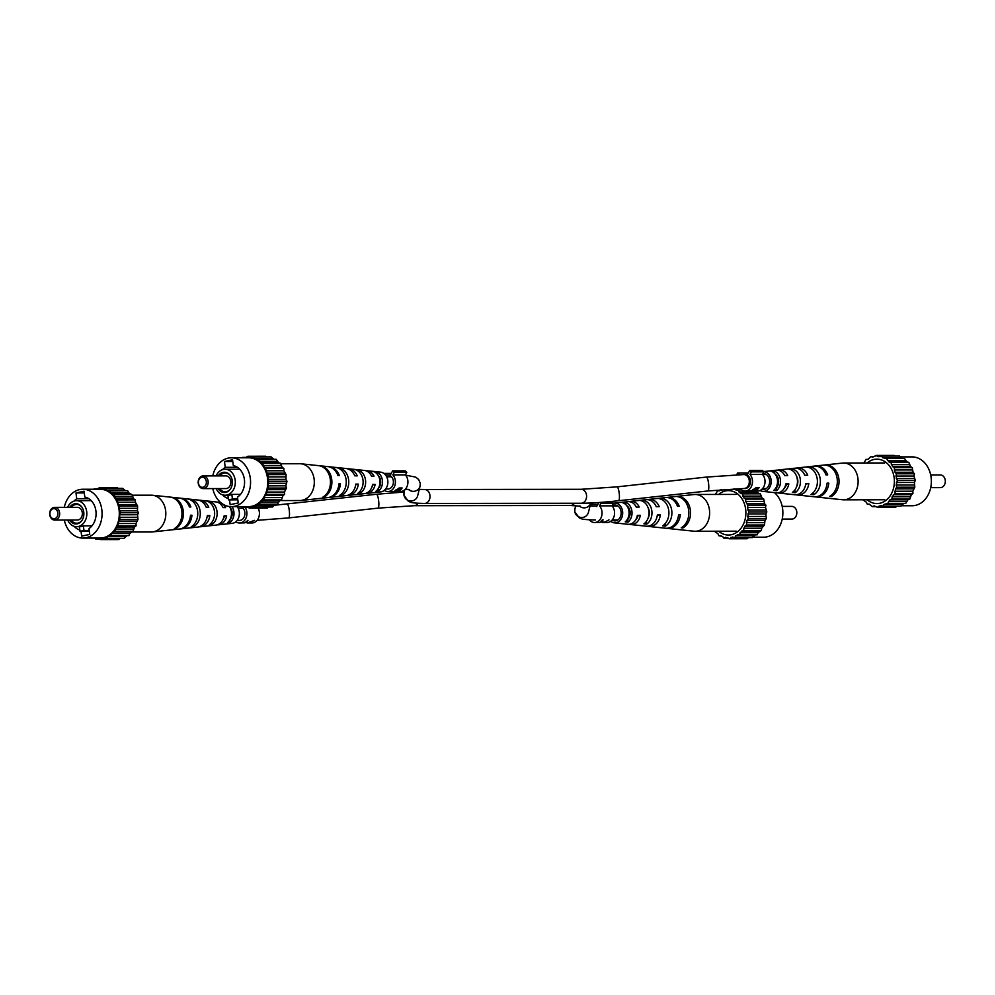 <?xml version="1.0" encoding="UTF-8"?>
<svg xmlns="http://www.w3.org/2000/svg" width="995" height="995" viewBox="0 0 995 995"><rect width="100%" height="100%" fill="white"/><g stroke="black" fill="none" stroke-linecap="round" stroke-linejoin="round"><path stroke-width="1.49" d="M372.528 484.913L375.115 484.441A11.343 8.93 89.9 0 1 367.864 493.234A11.343 8.93 89.9 0 1 367.143 493.346L380.749 491.891A9.9 7.786 -90.1 0 0 381.371 491.791A9.9 7.786 -90.1 0 0 387.863 481.617A9.9 7.786 -90.1 0 0 380.724 472.165L367.118 470.734A11.343 8.93 89.9 0 1 374.033 476.182L371.533 476.132A11.641 9.154 -90.1 0 0 364.394 470.448L348.847 468.819A13.296 10.46 89.9 0 1 357.242 475.871L354.742 475.821A13.582 10.696 -90.1 0 0 346.123 468.533L329.407 466.779A15.373 12.089 89.9 0 1 339.357 475.535L337.927 475.51A15.534 12.226 -90.1 0 0 327.853 466.618L301.025 463.794A18.395 14.477 89.9 0 1 314.121 479.105A18.395 14.477 89.9 0 1 302.231 500.274A18.395 14.477 89.9 0 1 301.075 500.46A18.395 14.477 89.9 0 1 299.868 500.535L279.645 500.56M367.143 493.346A11.343 8.93 89.9 0 1 365.787 493.371M355.75 484.677L358.324 484.13A13.296 10.46 89.9 0 1 349.718 495.187A13.296 10.46 89.9 0 1 348.884 495.323L364.431 493.644A11.641 9.154 -90.1 0 0 365.153 493.532A11.641 9.154 -90.1 0 0 372.615 484.391L375.115 484.441M348.884 495.323A13.296 10.46 89.9 0 1 347.516 495.348M338.972 484.105L340.439 483.794A15.373 12.089 89.9 0 1 330.415 497.251A15.373 12.089 89.9 0 1 329.444 497.413L346.16 495.609A13.582 10.696 -90.1 0 0 347.019 495.473A13.582 10.696 -90.1 0 0 355.824 484.08L358.324 484.13M329.444 497.413A15.373 12.089 89.9 0 1 328.673 497.463M301.075 500.46L327.89 497.575A15.534 12.226 -90.1 0 0 328.872 497.425A15.534 12.226 -90.1 0 0 339.009 483.769L340.439 483.794M372.851 484.926A8.706 6.853 89.9 0 1 371.769 487.438M347.479 468.794A13.296 10.46 89.9 0 1 348.847 468.819M365.762 470.722A11.343 8.93 89.9 0 1 367.118 470.734M363.063 483.421A9.303 7.326 -90.1 0 0 363.063 480.672M378.672 490.896L375.973 491.219A10.808 8.507 89.9 0 0 379.866 480.262A10.808 8.507 89.9 0 0 373.374 471.506L376.16 471.817A10.522 8.271 -90.1 0 1 382.378 480.311A10.522 8.271 -90.1 0 1 378.672 490.896L378.349 488.421A8.258 6.505 -90.1 0 0 378.324 475.635M328.624 466.73A15.373 12.089 89.9 0 1 329.407 466.779M357.491 469.777L354.717 469.478A12.761 10.037 89.9 0 1 362.976 479.963A12.761 10.037 89.9 0 1 357.852 493.296L360.551 492.985A12.462 9.813 -90.1 0 0 365.501 480.013A12.462 9.813 -90.1 0 0 357.491 469.777L357.615 470.685M320.166 465.809L318.587 465.648A16.529 13.01 89.9 0 1 330.29 479.391A16.529 13.01 89.9 0 1 322.741 497.226L324.283 497.052A16.368 12.873 -90.1 0 0 331.721 479.416A16.368 12.873 -90.1 0 0 320.166 465.809L320.191 465.946M338.822 467.774L336.049 467.488A14.701 11.567 89.9 0 1 346.098 479.665A14.701 11.567 89.9 0 1 339.718 495.336L342.417 495.025A14.415 11.343 -90.1 0 0 348.611 479.714A14.415 11.343 -90.1 0 0 338.822 467.774L338.909 468.396M280.615 463.757L299.818 463.732A18.395 14.477 89.9 0 1 301.025 463.794M342.18 493.284L342.417 495.025M376.16 471.817L376.334 473.172M324.183 496.269L324.283 497.052M360.277 490.958L360.551 492.985M245.429 457.787L247.854 456.27L251.424 457.7L253.165 456.916L256.324 459.479L276.162 459.267L278.687 462.787L280.503 463.21L282.232 467.439L283.886 468.446L283.873 470.772L286.1 474.603L285.938 479.366L286.983 481.294L285.851 485.821L286.473 488.035L284.458 492.04L266.449 492.065L266.598 494.403L264.993 495.547L263.501 499.913L260.18 502.102L259.384 504.216L255.727 505.249L254.533 507.027L252.767 506.393L249.285 508.134L247.693 506.952L243.974 507.487L243.315 506.629M266.598 494.403L284.607 494.378L283.003 495.522L264.993 495.547M247.854 456.27L265.864 456.245L266.747 456.904M253.165 456.916L271.162 456.892L273.948 459.28M284.458 492.04L284.607 494.378M283.003 495.522L281.51 499.888L279.732 500.473L277.394 504.191L259.384 504.216M275.515 504.191L272.543 507.002L254.533 507.027M268.55 507.002L267.282 508.109L249.285 508.134M281.846 497.587L263.837 497.612M258.153 459.292L260.69 462.812L262.493 463.235L264.222 467.451L265.889 468.458L265.864 470.797L268.09 474.627L267.929 479.391L268.973 481.306L268.041 483.321L268.463 488.06L266.449 492.065M242.32 457.787L243.738 457.787M212.793 488.595A24.427 19.216 -90.1 0 0 231.375 506.642L248.601 506.629A24.427 19.216 -90.1 0 0 267.518 478.185A24.427 19.216 -90.1 0 0 248.539 457.775L231.313 457.799A24.427 19.216 -90.1 0 0 212.781 475.908M285.851 485.821L267.854 485.846M286.05 483.296L268.041 483.321M262.493 463.235L280.503 463.21M278.687 462.787L260.69 462.812M272.456 458.571L254.446 458.583M273.737 505.224L255.727 505.249M283.873 470.772L265.864 470.797M265.889 468.458L283.886 468.446M243.974 507.487L248.402 507.475M263.501 499.913L281.51 499.888M268.973 481.306L286.983 481.294M285.938 479.366L267.929 479.391M285.615 476.854L267.605 476.879M278.19 502.089L260.18 502.102M279.732 500.473L261.722 500.497M268.463 488.06L286.473 488.035M268.09 474.627L286.1 474.603M285.155 489.664L267.157 489.689M282.232 467.439L264.222 467.451M253.936 506.803L250.802 506.816M280.963 465.473L262.954 465.498M251.984 457.451L249.446 457.451M284.707 473.085L266.697 473.11M277.07 461.307L259.061 461.332M242.593 457.377L246.586 457.377M231.375 506.642A24.427 19.216 -90.1 0 0 250.305 478.209A24.427 19.216 -90.1 0 0 231.313 457.799M229.522 499.851L230.156 504.664L238.228 502.96L237.457 497.139A16.815 13.233 -90.1 0 0 244.397 479.466A16.815 13.233 -90.1 0 0 233.303 465.598L232.544 459.777L224.472 461.493L225.231 467.314A16.815 13.233 -90.1 0 0 222.582 469.615M222.619 494.851A16.815 13.233 -90.1 0 0 228.34 498.594M232.768 461.481L224.472 461.493M237.419 467.289L225.231 467.314M216.164 488.582A13.01 10.236 -90.1 0 0 225.094 495.236A13.01 10.236 -90.1 0 0 235.181 480.1A13.01 10.236 -90.1 0 0 225.069 469.23A13.01 10.236 -90.1 0 0 216.139 475.896M227.905 495.236L228.514 499.851L237.817 499.838M228.514 499.851L232.444 499.017L231.835 494.391L240.492 494.378M232.444 499.017L237.706 499.005M231.835 494.391A13.01 10.236 89.9 0 1 228.228 495.236A13.01 10.236 89.9 0 1 227.905 495.224M218.092 488.582A10.137 7.972 -90.1 0 0 230.268 489.229A10.137 7.972 -90.1 0 0 232.258 480.709A10.137 7.972 -90.1 0 0 230.255 475.51A10.137 7.972 -90.1 0 0 218.253 475.896M230.43 475.772A9.403 7.4 -90.1 0 0 219.808 475.896M219.621 488.582A9.403 7.4 -90.1 0 0 230.454 488.968M203.167 488.607L225.877 488.57A6.343 4.987 -90.1 0 0 230.79 481.182A6.343 4.987 -90.1 0 0 225.853 475.884L203.154 475.921A6.343 4.987 89.9 0 1 208.092 481.219A6.343 4.987 89.9 0 1 203.167 488.607A6.343 4.987 89.9 0 1 198.241 483.309A6.343 4.987 89.9 0 1 203.154 475.921M206.313 481.431A5.074 3.992 -90.1 0 0 201.724 477.252A5.074 3.992 -90.1 0 0 198.44 483.097A5.074 3.992 -90.1 0 0 203.042 487.264A5.074 3.992 -90.1 0 0 206.313 481.431M643.765 501.915L643.554 500.348L640.855 500.659A12.462 9.813 89.9 0 1 648.852 510.895A12.462 9.813 89.9 0 1 643.914 523.867L646.688 524.166L646.34 521.479M637.26 515.808L637.957 515.796A8.855 6.977 89.9 0 1 635.668 519.912M635.656 505.982A8.855 6.977 89.9 0 1 636.576 507.089M612.099 520.049A7.935 6.244 -90.1 0 0 614.649 520.895A7.935 6.244 -90.1 0 0 615.942 520.795A7.935 6.244 -90.1 0 0 621.116 512.139A7.935 6.244 -90.1 0 0 614.624 505.05A7.935 6.244 -90.1 0 0 613.878 505.149A7.935 6.244 -90.1 0 0 612.087 505.908M648.019 518.37A9.452 7.438 -90.1 0 0 647.994 507.487M627.273 519.502L627.671 519.527A8.42 6.629 -90.1 0 0 626.639 505.535M613.417 503.259A9.9 7.786 89.9 0 1 613.629 503.209A9.9 7.786 89.9 0 1 614.251 503.109A9.9 7.786 89.9 0 1 622.634 511.741A9.9 7.786 89.9 0 1 616.203 522.736A9.9 7.786 89.9 0 1 614.276 522.835A9.9 7.786 89.9 0 1 610.719 521.305M614.276 522.835L627.882 524.265A11.343 8.93 -90.1 0 0 630.084 524.154A11.343 8.93 -90.1 0 0 637.347 515.348L640.32 515.298A11.641 9.154 89.9 0 1 632.87 524.427A11.641 9.154 89.9 0 1 630.606 524.552A11.641 9.154 89.9 0 1 629.238 524.278M630.606 524.552L646.153 526.181A13.296 10.46 -90.1 0 0 648.74 526.044A13.296 10.46 -90.1 0 0 657.347 514.987L660.319 514.937A13.582 10.696 89.9 0 1 651.514 526.33A13.582 10.696 89.9 0 1 648.877 526.467A13.582 10.696 89.9 0 1 647.521 526.206M648.877 526.467L665.593 528.221A15.373 12.089 -90.1 0 0 668.578 528.059A15.373 12.089 -90.1 0 0 678.602 514.602L680.306 514.577A15.534 12.226 89.9 0 1 670.17 528.221A15.534 12.226 89.9 0 1 667.147 528.382A15.534 12.226 89.9 0 1 666.376 528.27M667.147 528.382L693.975 531.206A18.395 14.477 -90.1 0 0 695.182 531.268A18.395 14.477 -90.1 0 0 697.545 531.007A18.395 14.477 -90.1 0 0 709.435 509.838A18.395 14.477 -90.1 0 0 695.132 494.465A18.395 14.477 -90.1 0 0 693.925 494.54L667.11 497.425A15.534 12.226 89.9 0 1 679.212 506.318L677.52 506.343A15.373 12.089 -90.1 0 0 665.555 497.587L648.839 499.39A13.582 10.696 89.9 0 1 659.237 506.666L656.265 506.729A13.296 10.46 -90.1 0 0 646.116 499.677L630.569 501.356A11.641 9.154 89.9 0 1 639.238 507.04L636.253 507.089A11.343 8.93 -90.1 0 0 627.857 501.654L614.251 503.109M666.327 497.537A15.534 12.226 89.9 0 1 667.11 497.425M647.484 499.652A13.582 10.696 89.9 0 1 647.981 499.527A13.582 10.696 89.9 0 1 648.839 499.39M629.213 501.629A11.641 9.154 89.9 0 1 629.847 501.468A11.641 9.154 89.9 0 1 630.569 501.356M682.819 527.997A16.529 13.01 -90.1 0 0 690.368 510.174A16.529 13.01 -90.1 0 0 678.665 496.418L677.122 496.592A16.368 12.873 89.9 0 1 688.677 510.199A16.368 12.873 89.9 0 1 681.227 527.835L682.819 527.997L682.669 526.877M665.356 526.156A14.701 11.567 -90.1 0 0 671.737 510.497A14.701 11.567 -90.1 0 0 661.687 498.308L658.989 498.619A14.415 11.343 89.9 0 1 668.764 510.547A14.415 11.343 89.9 0 1 662.571 525.87L665.356 526.156L665.033 523.78M646.688 524.166A12.761 10.037 -90.1 0 0 651.825 510.845A12.761 10.037 -90.1 0 0 643.554 500.348M628.019 522.139A10.808 8.507 -90.1 0 0 631.912 511.181A10.808 8.507 -90.1 0 0 625.432 502.425L622.733 502.749A10.522 8.271 89.9 0 1 628.952 511.231A10.522 8.271 89.9 0 1 625.246 521.828L628.019 522.139L627.671 519.527M637.957 515.796L640.32 515.298M661.849 499.565L661.687 498.308M625.706 504.502L625.432 502.425M657.26 515.584L660.319 514.937M678.565 514.937L680.306 514.577M674.834 529.191L676.413 529.352M714.385 531.243L717.93 533.693L718.838 535.733L722.544 536.429L723.838 538.108L725.566 537.325L729.136 538.755L732.618 537.014L734.397 537.648L737.407 534.812L739.248 534.837L741.573 531.119L743.364 530.534L744.857 526.168L746.461 525.024L747.009 520.31L748.327 518.681L747.705 516.467L748.837 511.94L747.456 507.5L747.954 505.249L745.728 501.418L745.74 499.092L744.086 498.085L742.357 493.856L740.541 493.433L738.016 489.913L736.176 490.1L733.987 488.806M718.664 531.231A22.201 17.475 -90.1 0 0 736.561 532.474A22.201 17.475 -90.1 0 0 745.653 509.179A22.201 17.475 -90.1 0 0 736.511 493.147A22.201 17.475 -90.1 0 0 718.614 494.44M721.35 489.652L717.606 490.809L715.355 494.44M739.248 534.837L757.257 534.812L758.041 532.711L761.362 530.509L761.697 528.208L764.458 524.999L765.018 520.285L766.324 518.656L765.901 513.93L766.834 511.915L765.466 507.475L765.963 505.224L764.558 503.706L763.75 499.067L762.083 498.06L760.354 493.831L758.551 493.408L756.536 491.045M734.397 537.648L752.407 537.623L755.367 534.812M729.136 538.755L747.145 538.73L748.414 537.623M738.924 491.953L756.921 491.928M740.541 493.433L758.551 493.408M746.312 522.686L764.322 522.661M764.458 524.999L746.461 525.024M744.857 526.168L762.866 526.144M734.31 489.217L740.566 489.204M747.009 520.31L765.018 520.285M740.044 532.735L758.041 532.711M728.253 538.096L723.838 538.108M721.052 535.72L718.838 535.733M761.362 530.509L743.364 530.534M741.573 531.119L759.583 531.094M735.591 535.87L753.601 535.845M748.837 511.94L766.834 511.915M747.792 510.012L765.802 509.987M747.904 513.942L765.901 513.93M747.705 516.467L765.715 516.455M766.324 518.656L748.327 518.681M760.354 493.831L742.357 493.856M763.75 499.067L745.74 499.092M745.728 501.418L763.737 501.405M747.456 507.5L765.466 507.475M719.485 490.809L717.606 490.809M741.449 489.913L738.016 489.913M730.653 537.437L733.788 537.424M744.086 498.085L762.083 498.06M765.963 505.224L747.954 505.249M743.7 528.233L761.697 528.208M742.817 496.119L760.814 496.095M746.561 503.731L764.558 503.706M774.483 492.612A24.427 19.216 89.9 0 1 782.605 508.756A24.427 19.216 89.9 0 1 763.687 537.201L752.68 537.213M782.219 519.091L791.846 519.079A6.343 4.987 -90.1 0 0 796.759 511.691A6.343 4.987 -90.1 0 0 791.833 506.393L782.207 506.405M617.024 486.866A6.977 1.48 83.8 0 1 619.164 492.923A6.977 1.48 83.8 0 1 618.542 500.734C603.505 502.363 591.018 503.209 581.117 503.246A6.977 5.485 89.9 0 0 586.515 495.124A6.977 5.485 89.9 0 0 581.092 489.291L617.024 486.866L706.388 477.078L743.825 474.565A6.977 5.485 89.9 0 1 749.247 480.398A6.977 5.485 89.9 0 1 743.837 488.52L745.019 488.52A6.977 5.485 -90.1 0 0 745.914 488.433A6.977 5.485 -90.1 0 0 750.466 482.339A6.977 5.485 -90.1 0 0 747.108 475.1L749.757 470.399L751.387 471.866L749.956 474.416A9.515 7.487 -90.1 0 1 752.208 484.167A9.515 7.487 -90.1 0 1 746.238 490.933A9.515 7.487 -90.1 0 1 745.019 491.057A9.515 7.487 -90.1 0 1 739.969 488.582M745.019 491.057L751.175 490.983L756.374 487.5L759.197 487.5A9.515 7.487 89.9 0 1 754.608 490.921A9.515 7.487 89.9 0 1 753.377 491.045L757.543 491.045A9.515 7.487 -90.1 0 0 758.762 490.921A9.515 7.487 -90.1 0 0 764.732 484.155A9.515 7.487 -90.1 0 0 762.481 474.391L763.911 471.854L762.282 470.374L749.757 470.399M748.327 472.948L737.656 472.961L739.496 474.627M737.656 472.961L736.661 474.714M762.481 474.391L749.956 474.416M763.911 471.854L751.387 471.866M759.197 487.5L757.605 487.836M752.78 489.602L752.407 490.809L754.222 490.846A9.515 7.487 -90.1 0 0 757.692 488.582L757.581 487.699L755.839 487.712M756.573 487.699L756.697 488.582L752.407 490.809M753.19 490.846L750.491 491.057L752.68 491.045A9.515 7.487 -90.1 0 0 753.215 491.02M757.692 488.582L756.697 488.582M247.133 522.972L254.633 520.348L249.757 522.549L246.213 522.549L247.979 520.348L244.845 522.848L239.434 522.984A9.515 7.487 -90.1 0 0 240.666 522.86A9.515 7.487 -90.1 0 0 245.243 507.475M247.506 522.972L251.959 522.972A9.515 7.487 -90.1 0 0 253.19 522.835A9.515 7.487 -90.1 0 0 258.153 508.122M235.815 521.803A9.515 7.487 -90.1 0 0 239.434 522.984M237.133 520.447L239.434 520.447A6.977 5.485 -90.1 0 0 240.33 520.348A6.977 5.485 -90.1 0 0 244.882 514.266A6.977 5.485 -90.1 0 0 241.536 507.027L241.76 506.629M243.054 508.234L238.203 508.246M602.261 522.499L604.313 522.375L609.002 519.875L604.898 522.076L601.353 522.089L603.107 519.887L602.348 519.887L599.973 522.375L594.575 522.512A9.515 7.487 -90.1 0 0 595.794 522.387A9.515 7.487 -90.1 0 0 601.764 515.621A9.515 7.487 -90.1 0 0 599.512 505.87L600.943 503.321L599.973 502.438M602.647 522.499L607.099 522.499A9.515 7.487 -90.1 0 0 608.318 522.375A9.515 7.487 -90.1 0 0 614.288 515.609A9.515 7.487 -90.1 0 0 612.037 505.846L599.512 505.87M589.363 519.838A9.515 7.487 -90.1 0 0 594.575 522.512M596.664 506.554L598.94 502.512M594.413 519.975A6.977 5.485 -90.1 0 0 594.562 519.975A6.977 5.485 -90.1 0 0 595.47 519.887M612.037 505.846L613.467 503.308L611.838 501.828L607.46 501.841M613.467 503.308L600.943 503.321M597.883 504.403L590.433 504.403M792.244 470.473L792.045 468.894L789.346 469.205A12.462 9.813 89.9 0 1 797.343 479.441A12.462 9.813 89.9 0 1 792.393 492.413L795.179 492.712L794.818 490.025M785.751 484.354L786.448 484.341A8.855 6.977 89.9 0 1 784.159 488.458M784.147 474.528A8.855 6.977 89.9 0 1 785.067 475.635M761.934 489.229A7.935 6.244 -90.1 0 0 763.14 489.44A7.935 6.244 -90.1 0 0 764.434 489.341A7.935 6.244 -90.1 0 0 769.608 480.685A7.935 6.244 -90.1 0 0 763.115 473.595A7.935 6.244 -90.1 0 0 762.916 473.62M796.497 486.928A9.452 7.438 -90.1 0 0 796.485 476.033M775.764 488.047L776.162 488.072A8.42 6.629 -90.1 0 0 775.13 474.08M763.662 471.63A9.9 7.786 89.9 0 1 771.175 480.871A9.9 7.786 89.9 0 1 764.682 491.281A9.9 7.786 89.9 0 1 762.767 491.381A9.9 7.786 89.9 0 1 760.093 490.473M762.767 491.381L776.374 492.811A11.343 8.93 -90.1 0 0 778.575 492.699A11.343 8.93 -90.1 0 0 785.826 483.893L788.811 483.844A11.641 9.154 89.9 0 1 781.349 492.973A11.641 9.154 89.9 0 1 779.097 493.097A11.641 9.154 89.9 0 1 777.729 492.823M779.097 493.097L794.644 494.726A13.296 10.46 -90.1 0 0 797.231 494.59A13.296 10.46 -90.1 0 0 805.838 483.533L808.811 483.483A13.582 10.696 89.9 0 1 800.005 494.876A13.582 10.696 89.9 0 1 797.368 495.012A13.582 10.696 89.9 0 1 796 494.764M797.368 495.012L814.084 496.766A15.373 12.089 -90.1 0 0 817.069 496.617A15.373 12.089 -90.1 0 0 827.094 483.147L828.785 483.122A15.534 12.226 89.9 0 1 818.649 496.779A15.534 12.226 89.9 0 1 815.639 496.928A15.534 12.226 89.9 0 1 814.855 496.816M815.639 496.928L842.466 499.751A18.395 14.477 -90.1 0 0 843.673 499.813A18.395 14.477 -90.1 0 0 846.036 499.565A18.395 14.477 -90.1 0 0 857.926 478.396A18.395 14.477 -90.1 0 0 843.623 463.023A18.395 14.477 -90.1 0 0 842.417 463.085L815.601 465.971A15.534 12.226 89.9 0 1 827.703 474.864L825.999 474.889A15.373 12.089 -90.1 0 0 814.047 466.133L797.331 467.936A13.582 10.696 89.9 0 1 807.729 475.224L804.756 475.274A13.296 10.46 -90.1 0 0 794.607 468.235L779.06 469.901A11.641 9.154 89.9 0 1 787.729 475.585L784.744 475.635A11.343 8.93 -90.1 0 0 776.349 470.2L763.6 471.568M814.818 466.083A15.534 12.226 89.9 0 1 815.601 465.971M795.975 468.197A13.582 10.696 89.9 0 1 796.473 468.073A13.582 10.696 89.9 0 1 797.331 467.936M777.704 470.187A11.641 9.154 89.9 0 1 778.326 470.026A11.641 9.154 89.9 0 1 779.06 469.901M831.31 496.555A16.529 13.01 -90.1 0 0 838.86 478.719A16.529 13.01 -90.1 0 0 827.156 464.976L825.614 465.138A16.368 12.873 89.9 0 1 837.168 478.744A16.368 12.873 89.9 0 1 829.718 496.381L831.31 496.555L831.161 495.423M813.835 494.702A14.701 11.567 -90.1 0 0 820.216 479.043A14.701 11.567 -90.1 0 0 810.179 466.854L807.48 467.165A14.415 11.343 89.9 0 1 817.256 479.092A14.415 11.343 89.9 0 1 811.062 494.415L813.835 494.702L813.524 492.326M795.179 492.712A12.761 10.037 -90.1 0 0 800.316 479.391A12.761 10.037 -90.1 0 0 792.045 468.894M776.51 490.684A10.808 8.507 -90.1 0 0 780.403 479.727A10.808 8.507 -90.1 0 0 773.911 470.983L771.212 471.294A10.522 8.271 89.9 0 1 777.431 479.789A10.522 8.271 89.9 0 1 773.724 490.386L776.51 490.684L776.162 488.072M786.448 484.341L788.811 483.844M810.34 468.11L810.179 466.854M774.185 473.06L773.911 470.983M805.751 484.13L808.811 483.483M827.056 483.483L828.785 483.122M823.325 497.736L824.905 497.91M862.876 499.788L866.421 502.239L867.329 504.278L869.157 504.092L872.316 506.654L874.058 505.87L877.627 507.301L881.11 505.56L882.888 506.194L884.082 504.415L887.739 503.383L890.065 499.664L891.856 499.08L892.179 496.779L894.94 493.57L895.5 488.868L896.818 487.227L896.196 485.025L897.328 480.485L895.948 476.058L896.445 473.807L895.04 472.277L894.231 467.638L892.577 466.63L890.848 462.401L889.032 461.978L886.508 458.471L882.801 457.762L881.508 456.096L877.789 456.63L876.209 455.436L872.714 457.178L870.948 456.556L867.938 459.379L866.098 459.354L863.847 462.998M867.155 499.776A22.201 17.475 -90.1 0 0 885.053 501.02A22.201 17.475 -90.1 0 0 894.144 477.724A22.201 17.475 -90.1 0 0 885.003 461.692A22.201 17.475 -90.1 0 0 867.105 462.986M887.739 503.383L905.736 503.358L908.074 499.639L909.853 499.055L911.345 494.689L912.95 493.545L912.801 491.219L914.815 487.202L914.393 482.476L915.325 480.461L913.957 476.033L914.455 473.782L913.049 472.252L912.241 467.613L910.574 466.605L908.845 462.376L907.042 461.954L904.505 458.446L886.508 458.471M882.888 506.194L900.885 506.169L903.858 503.37M877.627 507.301L895.637 507.276L896.905 506.169M895.09 456.071L894.207 455.411L876.209 455.436M902.303 458.446L899.517 456.071L881.508 456.096M887.403 460.498L905.413 460.474M889.032 461.978L907.042 461.954M894.803 491.244L912.801 491.219M912.95 493.545L894.94 493.57M893.348 494.714L911.345 494.689M877.789 456.63L880.326 456.618M882.801 457.762L900.798 457.737M895.5 488.868L913.51 488.844M888.523 501.281L906.532 501.256M876.744 506.642L872.316 506.654M869.543 504.266L867.329 504.278M909.853 499.055L891.856 499.08M890.065 499.664L908.074 499.639M884.082 504.415L902.079 504.39M897.328 480.485L915.325 480.461M896.284 478.558L914.293 478.533M896.395 482.5L914.393 482.476M896.196 485.025L914.206 485M914.815 487.202L896.818 487.227M908.845 462.376L890.848 462.401M874.928 456.543L870.948 456.556M912.241 467.613L894.231 467.638M894.219 469.976L912.228 469.951M895.948 476.058L913.957 476.033M867.976 459.354L866.098 459.354M879.145 505.982L882.279 505.982M892.577 466.63L910.574 466.605M914.455 473.782L896.445 473.807M892.179 496.779L910.189 496.754M891.309 464.665L909.306 464.64M895.04 472.277L913.049 472.252M900.176 456.916L912.116 456.904A24.427 19.216 89.9 0 1 931.096 477.314A24.427 19.216 89.9 0 1 912.179 505.746L901.159 505.758M930.711 487.649L940.337 487.637A6.343 4.987 -90.1 0 0 945.25 480.249A6.343 4.987 -90.1 0 0 940.312 474.938L930.698 474.951M224.037 516.368L226.624 515.895A11.343 8.93 89.9 0 1 219.373 524.688A11.343 8.93 89.9 0 1 218.651 524.8L232.258 523.345A9.9 7.786 -90.1 0 0 232.88 523.246A9.9 7.786 -90.1 0 0 238.987 516.604A9.9 7.786 -90.1 0 0 237.22 506.642M218.651 524.8A11.343 8.93 89.9 0 1 217.296 524.813M207.258 516.119L209.833 515.572A13.296 10.46 89.9 0 1 201.226 526.641A13.296 10.46 89.9 0 1 200.393 526.765L215.94 525.099A11.641 9.154 -90.1 0 0 216.674 524.974A11.641 9.154 -90.1 0 0 224.124 515.845L226.624 515.895M200.393 526.765A13.296 10.46 89.9 0 1 199.025 526.803M190.493 515.559L191.948 515.248A15.373 12.089 89.9 0 1 181.923 528.706A15.373 12.089 89.9 0 1 180.953 528.867L197.669 527.064A13.582 10.696 -90.1 0 0 198.527 526.927A13.582 10.696 -90.1 0 0 207.333 515.534L209.833 515.572M180.953 528.867A15.373 12.089 89.9 0 1 180.182 528.917M132.124 495.212L151.327 495.187A18.395 14.477 89.9 0 1 152.534 495.249A18.395 14.477 89.9 0 1 165.63 510.559A18.395 14.477 89.9 0 1 153.74 531.728A18.395 14.477 89.9 0 1 152.583 531.915L179.398 529.029A15.534 12.226 -90.1 0 0 180.381 528.867A15.534 12.226 -90.1 0 0 190.518 515.223L191.948 515.248M152.583 531.915A18.395 14.477 89.9 0 1 151.377 531.977L131.153 532.002M199 500.236A13.296 10.46 89.9 0 1 200.356 500.274A13.296 10.46 89.9 0 1 208.751 507.313L206.251 507.276A13.582 10.696 -90.1 0 0 197.632 499.987L180.916 498.234A15.373 12.089 89.9 0 1 190.866 506.99L189.436 506.965A15.534 12.226 -90.1 0 0 179.361 498.072L152.534 495.249M224.36 516.368A8.706 6.853 89.9 0 1 223.278 518.892M217.271 502.176A11.343 8.93 89.9 0 1 218.626 502.189A11.343 8.93 89.9 0 1 221.201 502.96M223.091 504.278A11.343 8.93 89.9 0 1 225.542 507.637L223.042 507.587A11.641 9.154 -90.1 0 0 215.903 501.903L200.356 500.274M214.572 514.875A9.303 7.326 -90.1 0 0 214.572 512.126M232.009 506.642A10.522 8.271 -90.1 0 1 230.181 522.35L229.857 519.875A8.258 6.505 -90.1 0 0 229.833 507.089M180.145 498.184A15.373 12.089 89.9 0 1 180.916 498.234M209 501.231L206.226 500.933A12.761 10.037 89.9 0 1 214.485 511.418A12.761 10.037 89.9 0 1 209.36 524.751L212.059 524.44A12.462 9.813 -90.1 0 0 217.009 511.467A12.462 9.813 -90.1 0 0 209 501.231L209.124 502.139M171.675 497.264L170.095 497.09A16.529 13.01 89.9 0 1 181.799 510.845A16.529 13.01 89.9 0 1 174.249 528.668L175.792 528.507A16.368 12.873 -90.1 0 0 183.242 510.87A16.368 12.873 -90.1 0 0 171.675 497.264L171.7 497.4M190.343 499.229L187.558 498.943A14.701 11.567 89.9 0 1 197.607 511.119A14.701 11.567 89.9 0 1 191.227 526.79L193.925 526.479A14.415 11.343 -90.1 0 0 200.119 511.169A14.415 11.343 -90.1 0 0 190.343 499.229L190.418 499.851M229.484 506.53A10.808 8.507 89.9 0 1 227.482 522.661L230.181 522.35M193.702 524.738L193.925 526.479M175.692 527.723L175.792 528.507M211.786 522.412L212.059 524.44M96.938 489.229L99.363 487.724L102.933 489.154L104.674 488.371L107.833 490.933L127.671 490.722L128.579 492.761L132.012 494.664L133.74 498.881L135.407 499.888L135.382 502.226L137.608 506.057L137.447 510.808L138.492 512.736L137.559 514.751L137.982 519.477L135.967 523.494L117.97 523.519L118.106 525.845L116.502 527.002L115.01 531.367L111.689 533.556L110.905 535.671L109.064 535.646L106.055 538.469L104.276 537.847L100.793 539.588L99.201 538.394L95.483 538.929L94.823 538.084M118.106 525.845L136.116 525.833L134.512 526.977L116.502 527.002M99.363 487.724L117.373 487.699L118.256 488.358M104.674 488.371L122.683 488.346L125.457 490.734M135.967 523.494L136.116 525.833M134.512 526.977L133.019 531.342L129.698 533.531L128.902 535.646L110.905 535.671M127.024 535.646L124.052 538.444L106.055 538.469M120.072 538.457L118.791 539.564L100.793 539.588M133.355 529.041L115.345 529.066M109.661 490.746L110.569 492.786L114.002 494.689L115.731 498.905L117.398 499.913L118.206 504.564L119.611 506.082L119.114 508.333L120.482 512.761L119.549 514.776L119.972 519.502L117.97 523.519M93.841 489.241L95.259 489.241M64.302 520.049A24.427 19.216 -90.1 0 0 82.883 538.096L100.109 538.071A24.427 19.216 -90.1 0 0 119.039 509.639A24.427 19.216 -90.1 0 0 100.047 489.229L82.821 489.254A24.427 19.216 -90.1 0 0 64.289 507.351M137.372 517.276L119.363 517.3M137.559 514.751L119.549 514.776M114.002 494.689L132.012 494.664M130.208 494.229L112.199 494.254M123.965 490.013L105.968 490.037M125.246 536.678L107.249 536.703M135.382 502.226L117.385 502.251M117.398 499.913L135.407 499.888M95.483 538.929L99.91 538.929M115.01 531.367L133.019 531.342M120.482 512.761L138.492 512.736M137.447 510.808L119.45 510.833M137.123 508.308L119.114 508.333M129.698 533.531L111.689 533.556M131.24 531.927L113.231 531.952M119.972 519.502L137.982 519.477M119.611 506.082L137.608 506.057M136.663 521.119L118.666 521.144M133.74 498.881L115.731 498.905M105.445 538.258L102.311 538.27M132.472 496.928L114.462 496.953M103.492 488.906L100.955 488.906M136.215 504.54L118.206 504.564M128.579 492.761L110.569 492.786M94.115 488.831L98.095 488.831M82.883 538.096A24.427 19.216 -90.1 0 0 101.813 509.664A24.427 19.216 -90.1 0 0 82.821 489.254M81.03 531.305L81.665 536.118L89.737 534.402L88.965 528.594A16.815 13.233 -90.1 0 0 95.906 510.908A16.815 13.233 -90.1 0 0 84.811 497.052L84.053 491.231L75.981 492.948L76.739 498.769A16.815 13.233 -90.1 0 0 74.103 501.07M74.127 526.305A16.815 13.233 -90.1 0 0 79.849 530.049M84.276 492.935L75.981 492.948M88.928 498.744L76.739 498.769M67.672 520.037A13.01 10.236 -90.1 0 0 76.615 526.691A13.01 10.236 -90.1 0 0 86.689 511.542A13.01 10.236 -90.1 0 0 76.578 500.684A13.01 10.236 -90.1 0 0 67.648 507.351M80.023 531.305L83.966 530.472L83.356 525.845A13.01 10.236 89.9 0 1 79.737 526.678A13.01 10.236 89.9 0 1 79.413 526.678L80.023 531.305L89.326 531.293M83.966 530.472L89.214 530.459M83.356 525.845L92 525.833M69.6 520.037A10.137 7.972 -90.1 0 0 81.777 520.683A10.137 7.972 -90.1 0 0 83.767 512.164A10.137 7.972 -90.1 0 0 81.764 506.965A10.137 7.972 -90.1 0 0 69.762 507.351M81.938 507.226A9.403 7.4 -90.1 0 0 71.317 507.351M71.13 520.037A9.403 7.4 -90.1 0 0 81.963 520.422M54.688 520.062L77.386 520.024A6.343 4.987 -90.1 0 0 82.299 512.636A6.343 4.987 -90.1 0 0 77.374 507.338L54.663 507.363A6.343 4.987 89.9 0 1 59.6 512.674A6.343 4.987 89.9 0 1 54.688 520.062A6.343 4.987 89.9 0 1 49.75 514.751A6.343 4.987 89.9 0 1 54.663 507.363M57.834 512.885A5.074 3.992 -90.1 0 0 53.232 508.706A5.074 3.992 -90.1 0 0 49.949 514.552A5.074 3.992 -90.1 0 0 54.551 518.718A5.074 3.992 -90.1 0 0 57.834 512.885M385.612 488.993L387.926 488.993A6.977 5.485 -90.1 0 0 388.821 488.906A6.977 5.485 -90.1 0 0 393.373 482.811A6.977 5.485 -90.1 0 0 390.028 475.573L392.664 470.859L394.294 472.339L392.863 474.889A9.515 7.487 -90.1 0 1 395.114 484.64A9.515 7.487 -90.1 0 1 389.157 491.406A9.515 7.487 -90.1 0 1 387.926 491.53A9.515 7.487 -90.1 0 1 384.306 490.348M391.545 476.779L386.694 476.792M387.926 491.53L394.082 491.455L399.281 487.973L402.117 487.973A9.515 7.487 89.9 0 1 397.515 491.393A9.515 7.487 89.9 0 1 396.296 491.518L400.45 491.518A9.515 7.487 -90.1 0 0 401.681 491.381A9.515 7.487 -90.1 0 0 407.639 484.615A9.515 7.487 -90.1 0 0 405.388 474.864L406.818 472.326L405.201 470.846L392.664 470.859M391.234 473.409L383.933 473.421M405.388 474.864L392.863 474.889M406.818 472.326L394.294 472.339M402.117 487.973L400.512 488.309M395.687 490.075L395.326 491.281L397.142 491.319A9.515 7.487 -90.1 0 0 400.612 489.055L400.487 488.172L398.746 488.184M399.492 488.172L399.604 489.055L395.326 491.281M396.097 491.306L393.411 491.53L395.587 491.518A9.515 7.487 -90.1 0 0 396.122 491.493M400.612 489.055L399.604 489.055M287.095 504.042A6.977 1.48 -96.2 0 1 289.234 510.099A6.977 1.48 -96.2 0 1 288.612 517.922L377.976 508.134A6.977 1.48 -96.2 0 0 378.597 500.323A6.977 1.48 -96.2 0 0 376.458 494.266L273.65 505.348M377.976 508.134L413.908 505.709A6.977 5.485 -90.1 0 0 418.049 503.296M408.497 489.428A6.977 6.94 -166 0 0 420.077 486.095L417.664 495.759A6.977 6.94 -166 0 1 403.97 494.95A6.977 6.94 -166 0 1 404.119 492.376L404.778 489.764M419.256 489.378L424.517 489.503A6.977 5.485 89.9 0 1 429.952 495.336A6.977 5.485 89.9 0 1 424.542 503.458C408.311 503.035 411.134 502.04 408.423 501.343L403.958 495.236L404.119 492.376M413.908 505.709L570.483 505.497A6.977 5.485 -90.1 0 0 574.501 503.259M579.301 505.945A6.977 6.94 14 0 0 590.769 502.997L588.468 512.276A6.977 6.94 14 0 1 574.787 511.48A6.977 6.94 14 0 1 574.923 508.905L575.744 505.622M706.388 477.078A6.977 1.48 83.8 0 1 708.527 483.147A6.977 1.48 83.8 0 1 707.905 490.958L743.837 488.52M596.826 506.281A6.977 5.485 -90.1 0 0 595.333 506.02L596.975 506.02M225.069 469.23L239.708 469.205M225.094 495.236L228.228 495.236M695.132 494.465L736.225 494.415M695.182 531.268L736.275 531.206M843.623 463.023L884.717 462.961M843.673 499.813L884.766 499.751M404.219 492.003L376.458 494.266M288.612 517.922L257.133 520.323M581.092 489.291L424.517 489.503M581.117 503.246L424.542 503.458M570.483 505.497L580.446 506.181M420.077 486.095L420.238 483.234L418.708 479.565L415.761 477.14L405.637 475.162M405.413 489.117L409.629 489.652M618.542 500.734L707.905 490.958M390.326 475.038L385.6 475.038M595.346 519.975C579.127 519.564 581.938 518.557 579.239 517.86L574.762 511.766L574.923 508.905M590.06 505.908L595.333 506.02M612.161 505.995L617.87 505.995M612.186 519.95L617.883 519.95M762.63 488.495L766.374 488.495M743.825 474.565L747.419 474.565M762.618 474.54L766.361 474.54M220.517 502.388L218.626 502.189M76.578 500.684L91.217 500.659M76.615 526.691L79.737 526.678"/></g></svg>
